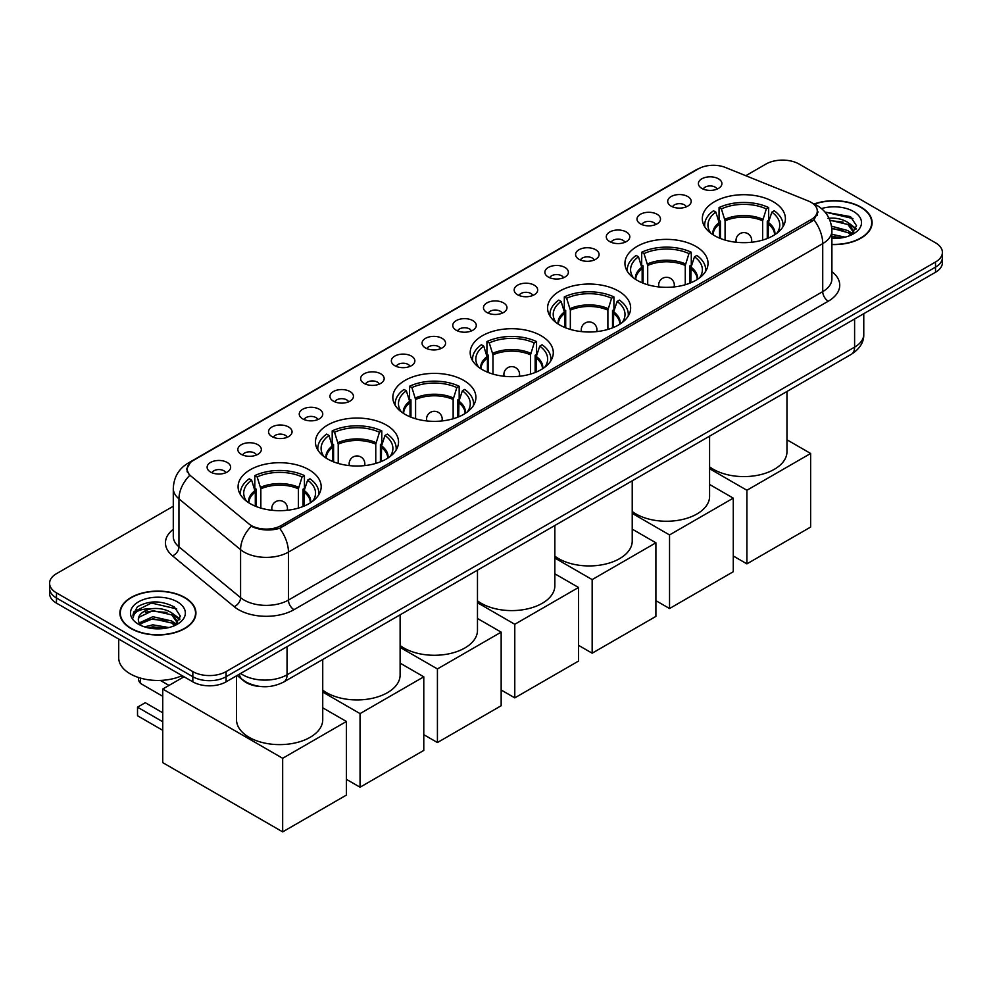 <?xml version="1.0" encoding="UTF-8"?>
<svg xmlns="http://www.w3.org/2000/svg" width="992" height="992" viewBox="0 0 992 992"><rect width="100%" height="100%" fill="white"/><g stroke="black" fill="none" stroke-linecap="round" stroke-linejoin="round"><path stroke-width="1.49" d="M463.748 380.407A41.54 23.982 0 0 0 418.475 375.212A41.54 23.982 0 0 0 392.832 397.37A41.54 23.982 0 0 0 404.996 414.321A41.54 23.982 0 0 0 450.269 419.529A41.54 23.982 0 0 0 475.912 397.37A41.54 23.982 0 0 0 463.748 380.407M695.863 246.4A41.54 23.982 0 0 0 650.591 241.192A41.54 23.982 0 0 0 624.948 263.351A41.54 23.982 0 0 0 637.112 280.314A41.54 23.982 0 0 0 682.384 285.51A41.54 23.982 0 0 0 708.028 263.351A41.54 23.982 0 0 0 695.863 246.4M618.487 291.065A41.54 23.982 0 0 0 573.215 285.87A41.54 23.982 0 0 0 547.572 308.028A41.54 23.982 0 0 0 559.736 324.979A41.54 23.982 0 0 0 605.008 330.187A41.54 23.982 0 0 0 630.652 308.028A41.54 23.982 0 0 0 618.487 291.065M541.111 335.73A41.54 23.982 0 0 0 495.839 330.534A41.54 23.982 0 0 0 470.196 352.693A41.54 23.982 0 0 0 482.36 369.656A41.54 23.982 0 0 0 527.632 374.852A41.54 23.982 0 0 0 553.288 352.693A41.54 23.982 0 0 0 541.111 335.73M386.372 425.072A41.54 23.982 0 0 0 341.099 419.876A41.54 23.982 0 0 0 315.456 442.035A41.54 23.982 0 0 0 327.62 458.998A41.54 23.982 0 0 0 372.893 464.194A41.54 23.982 0 0 0 398.536 442.035A41.54 23.982 0 0 0 386.372 425.072M308.996 469.749A41.54 23.982 0 0 0 263.723 464.541A41.54 23.982 0 0 0 238.08 486.7A41.54 23.982 0 0 0 250.244 503.663A41.54 23.982 0 0 0 295.517 508.859A41.54 23.982 0 0 0 321.172 486.7A41.54 23.982 0 0 0 308.996 469.749M773.227 201.723A41.54 23.982 0 0 0 727.954 196.528A41.54 23.982 0 0 0 702.311 218.686A41.54 23.982 0 0 0 714.476 235.637A41.54 23.982 0 0 0 759.748 240.845A41.54 23.982 0 0 0 785.404 218.686A41.54 23.982 0 0 0 773.227 201.723M671.138 206.138A11.755 6.783 180 0 1 668.806 204.216A11.755 6.783 180 0 1 672.7 195.784A11.755 6.783 180 0 1 687.766 196.54A11.755 6.783 180 0 1 690.097 204.216A11.755 6.783 180 0 1 671.138 206.138M686.34 206.844A7.056 4.067 0 0 0 684.443 204.86A7.056 4.067 0 0 0 677.486 203.831A7.056 4.067 0 0 0 672.576 206.844M640.435 223.87A11.755 6.783 180 0 1 638.104 221.948A11.755 6.783 180 0 1 641.998 213.516A11.755 6.783 180 0 1 657.064 214.272A11.755 6.783 180 0 1 659.395 221.948A11.755 6.783 180 0 1 640.435 223.87M655.625 224.576A7.056 4.067 0 0 0 653.74 222.592A7.056 4.067 0 0 0 646.784 221.551A7.056 4.067 0 0 0 641.861 224.576M609.733 241.589A11.755 6.783 180 0 1 607.402 239.68A11.755 6.783 180 0 1 611.295 231.235A11.755 6.783 180 0 1 626.361 231.992A11.755 6.783 180 0 1 628.692 239.68A11.755 6.783 180 0 1 609.733 241.589M624.923 242.296A7.056 4.067 0 0 0 623.038 240.312A7.056 4.067 0 0 0 616.082 239.283A7.056 4.067 0 0 0 611.159 242.296M579.03 259.321A11.755 6.783 180 0 1 576.687 257.399A11.755 6.783 180 0 1 580.58 248.967A11.755 6.783 180 0 1 595.646 249.724A11.755 6.783 180 0 1 597.99 257.399A11.755 6.783 180 0 1 579.03 259.321M594.22 260.028A7.056 4.067 0 0 0 592.323 258.044A7.056 4.067 0 0 0 585.379 257.015A7.056 4.067 0 0 0 580.456 260.028M548.316 277.053A11.755 6.783 180 0 1 545.984 275.131A11.755 6.783 180 0 1 549.878 266.699A11.755 6.783 180 0 1 564.944 267.456A11.755 6.783 180 0 1 567.275 275.131A11.755 6.783 180 0 1 548.316 277.053M563.518 277.748A7.056 4.067 0 0 0 561.621 275.776A7.056 4.067 0 0 0 554.677 274.734A7.056 4.067 0 0 0 549.754 277.748M517.613 294.773A11.755 6.783 180 0 1 515.282 292.863A11.755 6.783 180 0 1 519.176 284.419A11.755 6.783 180 0 1 534.242 285.175A11.755 6.783 180 0 1 536.573 292.863A11.755 6.783 180 0 1 517.613 294.773M532.816 295.48A7.056 4.067 0 0 0 530.918 293.496A7.056 4.067 0 0 0 523.962 292.466A7.056 4.067 0 0 0 519.052 295.48M486.911 312.505A11.755 6.783 180 0 1 484.58 310.583A11.755 6.783 180 0 1 488.473 302.151A11.755 6.783 180 0 1 503.539 302.907A11.755 6.783 180 0 1 505.87 310.583A11.755 6.783 180 0 1 486.911 312.505M502.101 313.212A7.056 4.067 0 0 0 500.216 311.228A7.056 4.067 0 0 0 493.26 310.198A7.056 4.067 0 0 0 488.337 313.212M456.208 330.237A11.755 6.783 180 0 1 453.877 328.315A11.755 6.783 180 0 1 457.771 319.87A11.755 6.783 180 0 1 472.837 320.627A11.755 6.783 180 0 1 475.168 328.315A11.755 6.783 180 0 1 456.208 330.237M471.398 330.931A7.056 4.067 0 0 0 469.501 328.947A7.056 4.067 0 0 0 462.557 327.918A7.056 4.067 0 0 0 457.634 330.931M425.506 347.956A11.755 6.783 180 0 1 423.162 346.034A11.755 6.783 180 0 1 427.056 337.602A11.755 6.783 180 0 1 442.122 338.359A11.755 6.783 180 0 1 444.466 346.034A11.755 6.783 180 0 1 425.506 347.956M440.696 348.663A7.056 4.067 0 0 0 438.799 346.679A7.056 4.067 0 0 0 431.855 345.65A7.056 4.067 0 0 0 426.932 348.663M394.791 365.688A11.755 6.783 180 0 1 392.46 363.766A11.755 6.783 180 0 1 396.354 355.334A11.755 6.783 180 0 1 411.42 356.091A11.755 6.783 180 0 1 413.751 363.766A11.755 6.783 180 0 1 394.791 365.688M409.994 366.395A7.056 4.067 0 0 0 408.096 364.411A7.056 4.067 0 0 0 401.152 363.37A7.056 4.067 0 0 0 396.23 366.395M364.089 383.408A11.755 6.783 180 0 1 361.758 381.498A11.755 6.783 180 0 1 365.651 373.054A11.755 6.783 180 0 1 380.717 373.81A11.755 6.783 180 0 1 383.048 381.498A11.755 6.783 180 0 1 364.089 383.408M379.291 384.115A7.056 4.067 0 0 0 377.394 382.131A7.056 4.067 0 0 0 370.438 381.102A7.056 4.067 0 0 0 365.527 384.115M333.386 401.14A11.755 6.783 180 0 1 331.055 399.218A11.755 6.783 180 0 1 334.949 390.786A11.755 6.783 180 0 1 350.015 391.542A11.755 6.783 180 0 1 352.346 399.218A11.755 6.783 180 0 1 333.386 401.14M348.576 401.847A7.056 4.067 0 0 0 346.692 399.863A7.056 4.067 0 0 0 339.735 398.834A7.056 4.067 0 0 0 334.812 401.847M302.684 418.872A11.755 6.783 180 0 1 300.353 416.95A11.755 6.783 180 0 1 304.246 408.506A11.755 6.783 180 0 1 319.312 409.274A11.755 6.783 180 0 1 321.644 416.95A11.755 6.783 180 0 1 302.684 418.872M317.874 419.566A7.056 4.067 0 0 0 315.977 417.582A7.056 4.067 0 0 0 309.033 416.553A7.056 4.067 0 0 0 304.11 419.566M271.982 436.592A11.755 6.783 180 0 1 269.638 434.67A11.755 6.783 180 0 1 273.532 426.238A11.755 6.783 180 0 1 288.598 426.994A11.755 6.783 180 0 1 290.941 434.67A11.755 6.783 180 0 1 271.982 436.592M287.172 437.298A7.056 4.067 0 0 0 285.274 435.314A7.056 4.067 0 0 0 278.33 434.285A7.056 4.067 0 0 0 273.408 437.298M241.267 454.324A11.755 6.783 180 0 1 238.936 452.402A11.755 6.783 180 0 1 242.829 443.97A11.755 6.783 180 0 1 257.895 444.726A11.755 6.783 180 0 1 260.226 452.402A11.755 6.783 180 0 1 241.267 454.324M256.469 455.03A7.056 4.067 0 0 0 254.572 453.046A7.056 4.067 0 0 0 247.628 452.005A7.056 4.067 0 0 0 242.705 455.03M210.564 472.056A11.755 6.783 180 0 1 208.233 470.134A11.755 6.783 180 0 1 212.127 461.689A11.755 6.783 180 0 1 227.193 462.446A11.755 6.783 180 0 1 229.524 470.134A11.755 6.783 180 0 1 210.564 472.056M225.767 472.75A7.056 4.067 0 0 0 223.87 470.766A7.056 4.067 0 0 0 216.913 469.737A7.056 4.067 0 0 0 212.003 472.75M701.84 188.418A11.755 6.783 180 0 1 699.509 186.496A11.755 6.783 180 0 1 703.402 178.052A11.755 6.783 180 0 1 718.468 178.808A11.755 6.783 180 0 1 720.8 186.496A11.755 6.783 180 0 1 701.84 188.418M717.042 189.112A7.056 4.067 0 0 0 715.145 187.128A7.056 4.067 0 0 0 708.201 186.099A7.056 4.067 0 0 0 703.278 189.112M808.257 200.967A21.167 12.214 180 0 1 811.084 202.331A21.167 12.214 180 0 1 817.284 210.974A21.167 12.214 180 0 1 811.084 219.616L281.232 525.524A21.167 12.214 180 0 1 248.93 523.888L190.96 476.086A21.167 12.214 180 0 1 187.128 469.08A21.167 12.214 180 0 1 193.328 460.437L698.356 168.863A21.167 12.214 180 0 1 725.462 167.487L808.257 200.967M261.305 686.576A23.51 13.578 180 0 1 243.685 680.822L237.162 675.44M831.904 244.565A38.018 21.948 0 0 0 872.104 222.654A38.018 21.948 0 0 0 860.969 207.13A38.018 21.948 0 0 0 814.134 203.968M184.797 597.519A38.018 21.948 0 0 0 143.369 592.757A38.018 21.948 0 0 0 119.896 613.044A38.018 21.948 0 0 0 131.031 628.556A38.018 21.948 0 0 0 172.459 633.318A38.018 21.948 0 0 0 195.932 613.044A38.018 21.948 0 0 0 184.797 597.519M818.115 211.866L813.973 219.827L811.915 221.328L279.682 528.302C270.828 530.832 262.136 530.522 253.58 527.347L251.298 526.244A27.429 18.352 129.5 0 0 240.585 549.667L178.957 498.852A31.347 18.104 180 0 1 173.29 488.461L173.29 536.461A31.347 18.104 0 0 0 178.957 546.84L240.585 597.668A31.347 18.104 0 0 0 244.094 600.073A31.347 18.104 0 0 0 288.436 600.073L822.728 291.611A31.347 18.104 0 0 0 831.904 278.814L831.904 230.814A31.347 18.104 180 0 1 822.728 243.61A27.429 15.835 -120 0 0 813.973 219.827M173.29 506.242L56.482 573.674A23.51 13.578 0 0 0 49.6 583.284L49.6 593.514A23.51 13.578 0 0 0 56.482 603.124L192.832 681.839L192.832 676.718A23.51 13.578 0 0 0 226.089 676.718L935.518 267.133A23.51 13.578 0 0 0 942.4 257.536A23.51 13.578 0 0 1 935.518 267.133L226.089 676.718A23.51 13.578 0 0 1 192.832 676.718L56.482 598.002L192.832 676.718L192.832 671.596A23.51 13.578 0 0 0 226.089 671.596L935.518 262.012A23.51 13.578 0 0 0 942.4 252.414A23.51 13.578 0 0 0 935.518 242.817L799.168 164.089A23.51 13.578 0 0 0 765.911 164.089L745.798 175.708M49.6 588.405A23.51 13.578 0 0 0 56.482 598.002A23.51 13.578 0 0 1 49.6 588.405M831.904 271.634A39.196 22.63 180 0 1 828.27 301.208L293.979 609.683A39.196 22.63 180 0 1 238.551 609.683A39.196 22.63 180 0 1 234.162 606.658L172.534 555.842A7.837 5.245 -50.5 0 0 178.957 546.84L178.957 498.852A27.429 18.352 129.5 0 1 189.596 475.503L186.583 469.067L190.452 462.483M49.6 583.284A23.51 13.578 0 0 0 56.482 592.881L192.832 671.596M192.832 681.839A23.51 13.578 0 0 0 226.089 681.839L935.518 272.254A23.51 13.578 0 0 0 942.4 262.657L942.4 252.414M831.904 244.342A37.622 21.725 0 0 0 871.708 222.654A37.622 21.725 0 0 0 860.696 207.291A37.622 21.725 0 0 0 814.469 204.116M831.904 234.323L845.122 237.15M831.904 236.344L841.749 237.857M831.532 226.188L847.937 230.603L851.979 234.447M831.792 228.222L847.937 232.636L850.925 235.154M827.923 218.314C835.438 217.521 842.109 218.91 847.937 222.481L853.678 231.508L853.542 232.996M829.858 220.162L847.937 224.514L853.616 232.525M831.904 238.44A27.429 15.835 0 0 0 853.48 233.852A27.429 15.835 0 0 0 853.48 211.457A27.429 15.835 0 0 0 821.5 208.58M851.248 235.005L856.53 225.73L850.504 216.616L824.997 212.077M825.679 212.908L827.626 212.648L852.922 218.55M830.031 220.596L843.138 222.084M851.545 225.73L855.898 229.375M831.829 228.681L843.138 230.218M851.545 233.864L852.19 234.273M831.904 236.815L841.452 237.906M849.226 223.411L856.158 228.656M849.226 231.533L852.822 233.715M131.304 628.395A37.622 21.725 0 0 0 172.31 633.107A37.622 21.725 0 0 0 195.536 613.044A37.622 21.725 0 0 0 184.512 597.68A37.622 21.725 0 0 0 143.518 592.968A37.622 21.725 0 0 0 120.292 613.044A37.622 21.725 0 0 0 131.304 628.395M118.718 639.046L118.718 657.832A39.196 22.63 0 0 0 130.2 673.841A39.196 22.63 0 0 0 182.094 675.639M144.534 626.87L152.842 624.836L168.95 627.539M147.783 627.762L152.842 626.87L165.565 628.246M175.076 625.394L180.358 616.119L174.332 606.992C161.448 600.334 149.147 600.259 137.442 606.769L132.928 615.04L133.362 617.694C133.61 611.742 139.736 608.741 151.751 608.704A19.592 11.309 0 0 0 138.322 619.442A19.592 11.309 0 0 0 139.264 622.926L152.842 616.702L171.765 620.992L175.807 624.836M139.934 624.005L152.842 618.735L171.765 623.026L174.753 625.543M151.751 608.704C159.266 607.91 165.937 609.299 171.765 612.858L177.506 621.885L177.37 623.385M138.322 619.665L138.992 617.26L152.842 610.613L171.765 614.891L177.444 622.902M139.264 622.926L141.608 625.778M177.308 601.834A27.429 15.835 0 0 0 138.52 601.834A27.429 15.835 0 0 0 138.52 624.241A27.429 15.835 0 0 0 177.308 624.241A27.429 15.835 0 0 0 177.308 601.834M132.928 615.226L133.784 611.878L151.441 603.037L176.75 608.927M145.39 612.287L151.441 611.159L166.966 612.473M175.373 616.119L179.726 619.764M145.39 620.409L151.441 619.293L166.966 620.608M175.373 624.241L176.006 624.662M148.304 627.874L165.28 628.296M173.054 613.8L179.974 619.045M173.054 621.922L176.65 624.092M719.535 238.13L719.535 224.006L715.852 212.114A35.898 20.72 0 0 0 709.962 231.917A35.898 20.72 0 0 0 710.867 233.269M720.452 238.502L720.452 221.166L719.051 220.36L719.051 207.564A39.196 22.63 0 0 1 768.664 207.564L766.32 208.915A35.898 20.72 0 0 0 721.395 208.915L725.078 220.807L725.078 240.076M762.637 240.076L762.637 220.807L766.32 208.915M709.59 466.81A43.115 24.887 0 0 0 713.372 469.303A43.115 24.887 0 0 0 760.356 474.697A43.115 24.887 0 0 0 786.966 451.707L786.966 391.48M768.664 207.564L768.664 220.36L767.262 221.166L767.262 238.502M715.852 212.114L713.508 210.763A39.196 22.63 0 0 0 704.667 225.085A39.196 22.63 0 0 0 704.779 226.833M721.395 208.915L719.051 207.564M782.936 226.833A39.196 22.63 0 0 0 783.048 225.085A39.196 22.63 0 0 0 774.206 210.763L771.863 212.114L768.44 222.506L768.18 238.13M776.835 233.269A35.898 20.72 0 0 0 777.753 231.917A35.898 20.72 0 0 0 771.863 212.114M746.902 563.865L746.902 490.259L810.638 453.468L810.638 527.062L746.902 563.865L733.274 555.991M746.902 490.259L709.59 468.72M786.966 439.791L810.638 453.468M642.159 282.794L642.159 268.683L638.476 256.792A35.898 20.72 0 0 0 632.598 276.582A35.898 20.72 0 0 0 633.504 277.934M643.076 283.166L643.076 265.844L641.688 265.038L641.688 252.241A39.196 22.63 0 0 1 691.288 252.241L688.944 253.592A35.898 20.72 0 0 0 644.019 253.592L647.702 265.484L647.702 284.754M685.261 284.754L685.261 265.484L688.944 253.592M632.226 511.475A43.115 24.887 0 0 0 635.996 513.968A43.115 24.887 0 0 0 682.98 519.362A43.115 24.887 0 0 0 709.59 496.372L709.59 436.145M691.288 252.241L691.288 265.038L689.899 265.844L689.899 283.166M638.476 256.792L636.145 255.44A39.196 22.63 0 0 0 627.291 269.75A39.196 22.63 0 0 0 627.415 271.498M644.019 253.592L641.688 252.241M705.56 271.498A39.196 22.63 0 0 0 705.672 269.75A39.196 22.63 0 0 0 696.83 255.44L694.487 256.792L691.064 267.183L690.804 282.794M699.472 277.934A35.898 20.72 0 0 0 700.377 276.582A35.898 20.72 0 0 0 694.487 256.792M669.538 608.53L669.538 534.936L733.274 498.133L733.274 571.727L669.538 608.53L655.898 600.656M669.538 534.936L632.226 513.385M709.59 484.468L733.274 498.133M564.795 327.472L564.795 313.348L561.112 301.456A35.898 20.72 0 0 0 555.222 321.259A35.898 20.72 0 0 0 556.128 322.611M565.7 327.844L565.7 310.508L564.312 309.702L564.312 296.906A39.196 22.63 0 0 1 613.912 296.906L611.568 298.257A35.898 20.72 0 0 0 566.655 298.257L570.338 310.149L570.338 329.418M607.885 329.418L607.885 310.149L611.568 298.257M554.85 556.152A43.115 24.887 0 0 0 558.632 558.645A43.115 24.887 0 0 0 605.616 564.039A43.115 24.887 0 0 0 632.226 541.049L632.226 480.81M613.912 296.906L613.912 309.702L612.523 310.508L612.523 327.844M561.112 301.456L558.769 300.105A39.196 22.63 0 0 0 549.928 314.427A39.196 22.63 0 0 0 550.039 316.163M566.655 298.257L564.312 296.906M628.184 316.163A39.196 22.63 0 0 0 628.308 314.427A39.196 22.63 0 0 0 619.454 300.105L617.111 301.456L613.688 311.848L613.428 327.472M622.096 322.611A35.898 20.72 0 0 0 623.001 321.259A35.898 20.72 0 0 0 617.111 301.456M592.162 653.195L592.162 579.601L655.898 542.798L655.898 616.404L592.162 653.195L578.522 645.333M592.162 579.601L554.85 558.062M632.226 529.133L655.898 542.798M487.419 372.136L487.419 358.025L483.736 346.121A35.898 20.72 0 0 0 477.846 365.924A35.898 20.72 0 0 0 478.752 367.276M488.337 372.508L488.337 355.186L486.936 354.38L486.936 341.57A39.196 22.63 0 0 1 536.548 341.57L534.204 342.922A35.898 20.72 0 0 0 489.279 342.922L492.962 354.826L492.962 374.083M530.522 374.083L530.522 354.826L534.204 342.922M477.474 600.817A43.115 24.887 0 0 0 481.256 603.31A43.115 24.887 0 0 0 528.24 608.704A43.115 24.887 0 0 0 554.85 585.714L554.85 525.487M536.548 341.57L536.548 354.38L535.147 355.186L535.147 372.508M483.736 346.121L481.393 344.77A39.196 22.63 0 0 0 472.552 359.092A39.196 22.63 0 0 0 472.663 360.84M489.279 342.922L486.936 341.57M550.82 360.84A39.196 22.63 0 0 0 550.932 359.092A39.196 22.63 0 0 0 542.091 344.77L539.747 346.121L536.325 356.512L536.064 372.136M544.72 367.276A35.898 20.72 0 0 0 545.637 365.924A35.898 20.72 0 0 0 539.747 346.121M514.786 697.872L514.786 624.278L578.522 587.475L578.522 661.069L514.786 697.872L501.158 689.998M514.786 624.278L477.474 602.727M554.85 573.81L578.522 587.475M410.043 416.814L410.043 402.69L406.36 390.798A35.898 20.72 0 0 0 400.483 410.601A35.898 20.72 0 0 0 401.388 411.94M410.961 417.173L410.961 399.85L409.572 399.044L409.572 386.248A39.196 22.63 0 0 1 459.172 386.248L456.828 387.599A35.898 20.72 0 0 0 411.903 387.599L415.586 399.491L415.586 418.76M453.146 418.76L453.146 399.491L456.828 387.599M400.111 645.494A43.115 24.887 0 0 0 403.88 647.987A43.115 24.887 0 0 0 450.864 653.381A43.115 24.887 0 0 0 477.474 630.379L477.474 570.152M459.172 386.248L459.172 399.044L457.783 399.85L457.783 417.173M406.36 390.798L404.029 389.447A39.196 22.63 0 0 0 395.176 403.769A39.196 22.63 0 0 0 395.3 405.505M411.903 387.599L409.572 386.248M473.444 405.505A39.196 22.63 0 0 0 473.556 403.769A39.196 22.63 0 0 0 464.715 389.447L462.371 390.798L458.949 401.19L458.688 416.814M467.356 411.94A35.898 20.72 0 0 0 468.261 410.601A35.898 20.72 0 0 0 462.371 390.798M437.422 742.537L437.422 668.943L501.158 632.14L501.158 705.746L437.422 742.537L423.782 734.663M437.422 668.943L400.111 647.404M477.474 618.475L501.158 632.14M332.68 461.478L332.68 447.367L328.997 435.463A35.898 20.72 0 0 0 323.107 455.266A35.898 20.72 0 0 0 324.012 456.618M333.585 461.85L333.585 444.515L332.196 443.722L332.196 430.912A39.196 22.63 0 0 1 381.796 430.912L379.452 432.264A35.898 20.72 0 0 0 334.54 432.264L338.222 444.168L338.222 463.425M375.77 463.425L375.77 444.168L379.452 432.264M322.735 690.159A43.115 24.887 0 0 0 326.517 692.652A43.115 24.887 0 0 0 373.488 698.046A43.115 24.887 0 0 0 400.111 675.056L400.111 614.829M381.796 430.912L381.796 443.722L380.407 444.515L380.407 461.85M328.997 435.463L326.653 434.112A39.196 22.63 0 0 0 317.8 448.434A39.196 22.63 0 0 0 317.924 450.182M334.54 432.264L332.196 430.912M396.068 450.182A39.196 22.63 0 0 0 396.192 448.434A39.196 22.63 0 0 0 387.339 434.112L384.995 435.463L381.573 445.854L381.312 461.478M389.98 456.618A35.898 20.72 0 0 0 390.885 455.266A35.898 20.72 0 0 0 384.995 435.463M360.046 787.214L360.046 713.608L423.782 676.817L423.782 750.411L360.046 787.214L346.406 779.34M360.046 713.608L322.735 692.069M400.111 663.14L423.782 676.817M255.304 506.156L255.304 492.032L251.621 480.14A35.898 20.72 0 0 0 245.731 499.943A35.898 20.72 0 0 0 246.636 501.282M256.221 506.515L256.221 489.192L254.82 488.386L254.82 475.59A39.196 22.63 0 0 1 304.432 475.59L302.089 476.941A35.898 20.72 0 0 0 257.164 476.941L260.846 488.833L260.846 508.102M298.406 508.102L298.406 488.833L302.089 476.941M236.518 675.812L236.518 719.721A43.115 24.887 0 0 0 249.141 737.329A43.115 24.887 0 0 0 296.124 742.723A43.115 24.887 0 0 0 322.735 719.721L322.735 659.494M304.432 475.59L304.432 488.386L303.031 489.192L303.031 506.515M251.621 480.14L249.277 478.789A39.196 22.63 0 0 0 240.436 493.111A39.196 22.63 0 0 0 240.548 494.847M257.164 476.941L254.82 475.59M318.705 494.847A39.196 22.63 0 0 0 318.816 493.111A39.196 22.63 0 0 0 309.963 478.789L307.632 480.14L304.209 490.532L303.949 506.156M312.604 501.282A35.898 20.72 0 0 0 313.522 499.943A35.898 20.72 0 0 0 307.632 480.14M162.738 730.323L137.516 715.753L137.516 707.184L162.738 721.742M282.67 831.879L282.67 758.285L346.406 721.482L346.406 795.088L282.67 831.879L162.738 762.637L162.738 689.043L184.016 676.755M282.67 758.285L162.738 689.043M322.735 707.817L346.406 721.482M137.516 707.184L145.278 702.708L162.738 712.777M181.276 675.998L183.297 677.164M281.232 525.524L281.232 527.682M811.084 219.616L811.084 221.811M293.979 609.683A7.837 4.526 60 0 1 288.436 600.073L288.436 552.085A31.347 18.104 180 0 1 244.094 552.085A31.347 18.104 180 0 1 240.585 549.667L240.585 597.668A7.837 5.245 -50.5 0 1 234.162 606.658M813.08 203.521A27.429 12.846 112 0 0 812.708 203.385L817.048 205.456C826.423 211.085 831.383 219.542 831.904 230.814M279.682 528.302A27.429 15.835 60 0 1 288.436 552.085L822.728 243.61L822.728 291.611A7.837 4.526 60 0 0 828.27 301.208M190.997 462.036A27.429 15.835 -120 0 0 188.145 463.103C178.771 468.732 173.811 477.189 173.29 488.461M188.145 463.103L696.049 169.868A27.429 15.835 60 0 1 698.132 168.987M172.534 555.842A39.196 22.63 180 0 1 173.29 529.282M226.089 671.596L226.089 681.839M935.518 262.012L935.518 272.254M56.482 592.881L56.482 603.124M240.61 673.456A31.347 18.104 0 0 0 242.718 674.796A31.347 18.104 0 0 0 287.048 674.796L854.596 347.126A31.347 18.104 0 0 0 863.772 334.329C864.007 342.104 859.866 348.762 851.347 354.305L283.799 681.975A15.674 9.052 60 0 0 287.048 674.796L287.048 646.635M854.596 318.965L854.596 347.126A15.674 9.052 60 0 1 851.347 354.305M239.332 674.188A15.674 10.49 129.5 0 0 242.073 679.284L237.311 675.354M719.535 224.006A30.727 17.744 0 0 0 713.136 234.831M762.637 220.807A30.727 17.744 0 0 0 725.078 220.807M719.274 222.506A31.087 17.955 0 0 0 712.826 234.633M762.898 219.306A31.087 17.955 0 0 0 724.817 219.306M774.888 234.633A31.087 17.955 0 0 0 768.44 222.506M774.578 234.831A30.727 17.744 0 0 0 768.18 224.006M736.721 242.308A7.837 4.526 180 0 1 736.014 240.448L736.014 242.234M751.7 242.234L751.7 240.448A7.837 4.526 180 0 1 750.994 242.308M642.159 268.683A30.727 17.744 0 0 0 635.76 279.496M685.261 265.484A30.727 17.744 0 0 0 647.702 265.484M641.898 267.183A31.087 17.955 0 0 0 635.45 279.298M685.522 263.971A31.087 17.955 0 0 0 647.441 263.971M697.512 279.298A31.087 17.955 0 0 0 691.064 267.183M697.215 279.496A30.727 17.744 0 0 0 690.804 268.683M659.345 286.986A7.837 4.526 180 0 1 658.651 285.113L658.651 286.911M674.324 286.911L674.324 285.113A7.837 4.526 180 0 1 673.618 286.986M564.795 313.348A30.727 17.744 0 0 0 558.384 324.161M607.885 310.149A30.727 17.744 0 0 0 570.338 310.149M564.535 311.848A31.087 17.955 0 0 0 558.087 323.975M608.146 308.648A31.087 17.955 0 0 0 570.078 308.648M620.149 323.975A31.087 17.955 0 0 0 613.688 311.848M619.839 324.161A30.727 17.744 0 0 0 613.428 313.348M581.969 331.65A7.837 4.526 180 0 1 581.275 329.778L581.275 331.576M596.948 331.576L596.948 329.778A7.837 4.526 180 0 1 596.254 331.65M487.419 358.025A30.727 17.744 0 0 0 481.021 368.838M530.522 354.826A30.727 17.744 0 0 0 492.962 354.826M487.159 356.512A31.087 17.955 0 0 0 480.711 368.64M530.782 353.313A31.087 17.955 0 0 0 492.702 353.313M542.773 368.64A31.087 17.955 0 0 0 536.325 356.512M542.463 368.838A30.727 17.744 0 0 0 536.064 358.025M504.606 376.328A7.837 4.526 180 0 1 503.899 374.455L503.899 376.253M519.572 376.253L519.572 374.455A7.837 4.526 180 0 1 518.878 376.328M410.043 402.69A30.727 17.744 0 0 0 403.645 413.503M453.146 399.491A30.727 17.744 0 0 0 415.586 399.491M409.783 401.19A31.087 17.955 0 0 0 403.335 413.317M453.406 397.99A31.087 17.955 0 0 0 415.326 397.99M465.397 413.317A31.087 17.955 0 0 0 458.949 401.19M465.099 413.503A30.727 17.744 0 0 0 458.688 402.69M427.23 420.992A7.837 4.526 180 0 1 426.535 419.12L426.535 420.918M442.209 420.918L442.209 419.12A7.837 4.526 180 0 1 441.502 420.992M332.68 447.367A30.727 17.744 0 0 0 326.269 458.18M375.77 444.168A30.727 17.744 0 0 0 338.222 444.168M332.419 445.854A31.087 17.955 0 0 0 325.971 457.982M376.03 442.655A31.087 17.955 0 0 0 337.962 442.655M388.033 457.982A31.087 17.955 0 0 0 381.573 445.854M387.723 458.18A30.727 17.744 0 0 0 381.312 447.367M349.854 465.657A7.837 4.526 180 0 1 349.159 463.797L349.159 465.583M364.833 465.583L364.833 463.797A7.837 4.526 180 0 1 364.138 465.657M255.304 492.032A30.727 17.744 0 0 0 248.893 502.845M298.406 488.833A30.727 17.744 0 0 0 260.846 488.833M255.043 490.532A31.087 17.955 0 0 0 248.595 502.646M298.666 487.332A31.087 17.955 0 0 0 260.586 487.332M310.657 502.646A31.087 17.955 0 0 0 304.209 490.532M310.347 502.845A30.727 17.744 0 0 0 303.949 492.032M272.49 510.334A7.837 4.526 180 0 1 271.783 508.462L271.783 510.26M287.457 510.26L287.457 508.462A7.837 4.526 180 0 1 286.762 510.334M140.914 678.218A6.274 3.621 120 0 0 140.294 681.194A6.274 3.621 120 0 0 141.583 684.071L162.738 696.285M187.128 469.08L187.128 471.808M817.284 210.974L817.284 215.475M696.049 169.868L701.084 167.536M283.799 681.975C271.188 688.312 258.577 688.312 245.954 681.975L242.073 679.284M863.772 334.329L863.772 313.67M871.708 225.792L871.708 222.654M853.678 232.847L853.678 231.508M195.536 616.181L195.536 613.044M177.506 623.236L177.506 621.885M120.292 616.181L120.292 613.044M704.667 226.635L704.667 225.085M783.048 226.635L783.048 225.085M751.7 240.448A7.837 7.837 0 0 0 739.933 233.653A7.837 7.837 0 0 0 736.014 240.448M627.291 271.312L627.291 269.75M705.672 271.312L705.672 269.75M674.324 285.113A7.837 7.837 0 0 0 662.569 278.33A7.837 7.837 0 0 0 658.651 285.113M549.928 315.977L549.928 314.427M628.308 315.977L628.308 314.427M596.948 329.778A7.837 7.837 0 0 0 585.193 322.995A7.837 7.837 0 0 0 581.275 329.778M472.552 360.654L472.552 359.092M550.932 360.654L550.932 359.092M519.572 374.455A7.837 7.837 0 0 0 507.817 367.672A7.837 7.837 0 0 0 503.899 374.455M395.176 405.319L395.176 403.769M473.556 405.319L473.556 403.769M442.209 419.12A7.837 7.837 0 0 0 430.454 412.337A7.837 7.837 0 0 0 426.535 419.12M317.8 449.996L317.8 448.434M396.192 449.996L396.192 448.434M364.833 463.797A7.837 7.837 0 0 0 353.078 457.002A7.837 7.837 0 0 0 349.159 463.797M240.436 494.661L240.436 493.111M318.816 494.661L318.816 493.111M169 685.422L160.344 680.425M287.457 508.462A7.837 7.837 0 0 0 275.702 501.679A7.837 7.837 0 0 0 271.783 508.462M138.558 677.511A6.274 6.274 0 0 0 141.583 684.071"/></g></svg>
